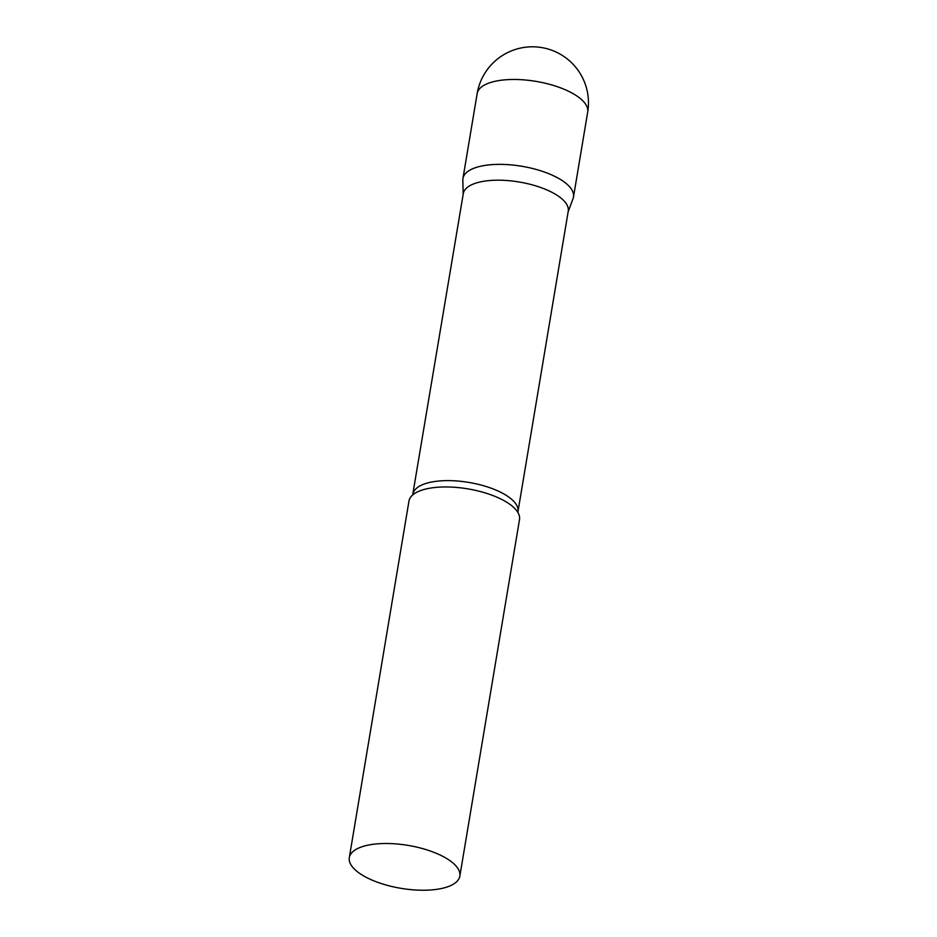 <?xml version="1.0" encoding="UTF-8"?>
<svg xmlns="http://www.w3.org/2000/svg" width="937" height="937" viewBox="0 0 937 937"><rect width="100%" height="100%" fill="white"/><g stroke="black" fill="none" stroke-linecap="round" stroke-linejoin="round"><path stroke-width="1.41" d="M477.156 93.595L462.948 178.487A56.044 21.762 9.5 0 1 473.864 168.273A56.044 21.762 9.5 0 1 537.405 169.796A56.044 21.762 9.5 0 1 573.491 196.981L587.698 112.089A56.044 56.044 0 0 0 554.95 51.523A56.044 56.044 0 0 0 477.156 93.595A56.044 21.762 9.5 0 1 488.072 83.381A56.044 21.762 9.5 0 1 565.608 89.905A56.044 21.762 9.5 0 1 587.698 112.089M413.018 494.033A53.198 20.661 -170.5 0 1 443.494 480.716A53.198 20.661 -170.5 0 1 496.997 490.531A53.198 20.661 -170.5 0 1 517.974 511.59L568.244 211.153A53.198 20.661 -170.5 0 0 547.267 190.094A53.198 20.661 -170.5 0 0 493.764 180.279A53.198 20.661 -170.5 0 0 463.3 193.596L412.643 495.064M568.115 211.914L573.069 198.55A56.044 21.762 -170.5 0 0 551.401 174.797A56.044 21.762 -170.5 0 0 493.19 164.549A56.044 21.762 -170.5 0 0 462.831 180.103L463.171 194.346M459.844 876.118L519.508 519.578A56.044 21.762 -170.5 0 0 517.622 512.012A56.044 21.762 -170.5 0 0 497.418 497.395A56.044 21.762 -170.5 0 0 413.205 494.537A56.044 21.762 -170.5 0 0 408.965 501.072L349.302 857.624A56.044 21.762 -170.5 0 0 371.392 879.808A56.044 21.762 -170.5 0 0 427.752 890.15A56.044 21.762 -170.5 0 0 459.844 876.118A56.044 21.762 -170.5 0 0 437.755 853.935A56.044 21.762 -170.5 0 0 381.394 843.593A56.044 21.762 -170.5 0 0 349.302 857.624M517.974 511.59L517.985 512.691"/></g></svg>
